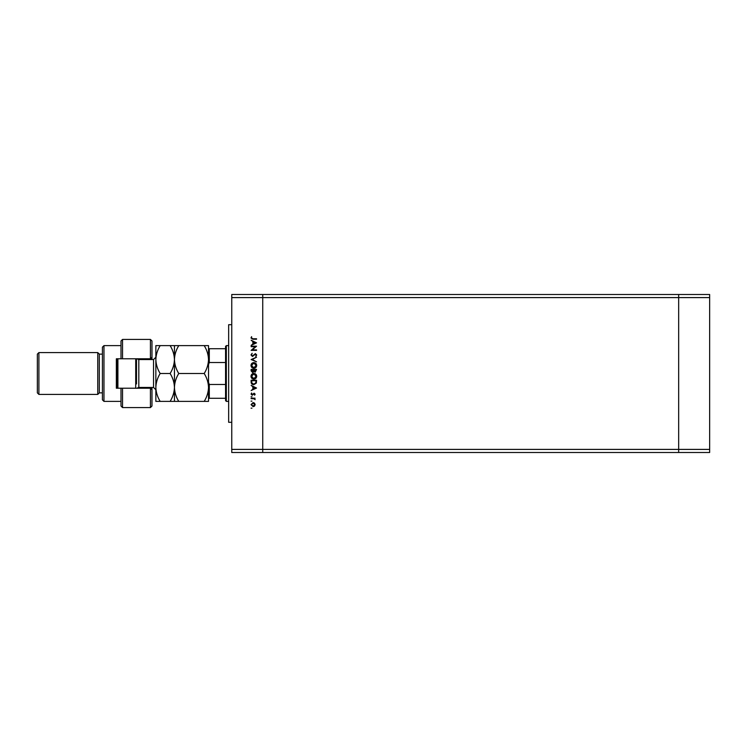 <?xml version="1.0" encoding="UTF-8"?>
<svg xmlns="http://www.w3.org/2000/svg" width="747" height="747" viewBox="0 0 747 747"><rect width="100%" height="100%" fill="white"/><g stroke="black" fill="none" stroke-linecap="round" stroke-linejoin="round"><path stroke-width="1.12" d="M709.65 297.595L709.65 452.505L262.739 452.505L262.739 297.595L709.65 297.595L709.65 294.495L678.668 294.495L678.668 452.505L678.668 294.495L231.757 294.495L231.757 449.405L262.739 449.405L262.739 294.495L262.739 297.595L231.757 297.595M709.65 449.405L262.739 449.405L262.739 452.505L231.757 452.505L231.757 449.405M231.757 422.298L228.657 422.298L228.657 324.702L231.757 324.702M255.381 346.683L251.123 346.683L251.123 346.197L256.548 346.197L252.281 349.876L256.548 349.876L256.548 350.362L251.123 350.362L255.381 346.683M252.449 356.478L250.983 354.928L252.169 353.284L251.543 354.928L252.458 355.992L255.418 353.63L256.688 354.965L255.763 356.412L256.128 354.909L255.437 354.115L252.449 356.478M251.123 359.54L256.548 357.178L252.271 359.503L256.548 361.828L251.123 359.54M250.983 365.451C251.132 363.714 252.075 362.762 253.812 362.594C255.549 362.743 256.51 363.686 256.688 365.414C256.548 367.179 255.595 368.14 253.84 368.299C252.094 368.14 251.141 367.197 250.983 365.451M250.983 376.301C251.132 374.555 252.075 373.603 253.812 373.444C255.549 373.584 256.51 374.527 256.688 376.255C256.548 378.019 255.595 378.981 253.84 379.14C252.094 378.99 251.141 378.038 250.983 376.301M251.123 385.396L256.548 388.038L251.123 390.541L252.859 389.206L252.859 386.75L251.123 385.396M251.057 408.161L251.954 408.161L251.057 408.161M253.093 402.568L254.503 403.109L255.157 404.622L254.503 406.125L253.093 406.667L251.057 404.622L253.093 402.568M251.057 401.139L251.954 401.139L251.057 401.139M251.123 398.674L251.123 398.188L255.082 398.188L254.503 398.674L255.157 399.636L253.812 398.758L251.123 398.674M251.057 396.76L251.954 396.76L251.057 396.76M254.111 393.183L255.157 394.183L254.587 395.2L254.139 393.669L252.197 395.266L251.057 394.108L251.59 392.969L252.178 394.78L254.111 393.183M253.765 384.705C252.019 384.602 251.141 383.678 251.123 381.932L251.123 380.251L256.548 380.251L256.352 383.071L253.765 384.705M251.123 370.876L251.123 369.41L256.548 369.41L255.203 372.193L254.045 371.567L252.663 372.604L251.123 370.876M251.123 340.212L256.548 342.854L251.123 345.357L252.859 344.031L252.859 341.566L251.123 340.212M251.543 338.008L252.934 338.755L256.548 338.755L256.548 339.241L252.888 339.241L250.983 337.98L251.608 336.673L251.543 338.008M253.093 406.181L254.671 404.613L253.093 403.053L251.543 404.613L253.093 406.181M253.42 388.954L255.483 388.001L253.42 387.011L253.42 388.954M255.988 380.737L251.683 380.737L251.814 382.912L253.765 384.21L255.838 382.791L255.988 380.737M253.84 378.654L256.128 376.283L253.812 373.93L251.543 376.283L253.84 378.654M255.988 370.559L255.988 369.896L254.251 369.896L255.194 371.707L255.988 370.559M253.691 370.223L251.683 369.896L252.663 372.118L253.691 370.223M253.84 367.813L256.128 365.432L253.812 363.079L251.543 365.432L253.84 367.813M253.42 343.769L255.483 342.817L253.42 341.837L253.42 343.769M226.341 401.382L225.566 400.607L225.566 346.393L226.341 345.618L226.341 401.382L228.657 401.382M208.525 398.282L209.3 398.282L208.525 398.282M225.566 398.282L209.3 398.282L209.3 384.481L208.525 382.399M225.566 362.519L209.3 362.519L208.525 364.601M225.566 384.481L209.3 384.481M208.525 348.718L209.3 348.718L208.525 348.718M225.566 348.718L209.3 348.718L209.3 362.519M121.005 388.216L122.545 388.216L122.545 407.582L121.005 406.032L121.005 388.216L116.355 388.216L116.355 358.784L121.005 358.784L121.005 340.968L122.545 339.418L122.545 358.784L150.436 358.784L150.436 339.418L151.977 340.968L151.977 359.559M150.436 358.784L151.977 357.234L150.436 359.559M138.036 387.572L138.036 388.216M103.964 401.382L102.414 399.832L102.414 347.168L103.964 345.618L103.964 401.382L121.005 401.382M38.9 394.416L37.35 392.866L37.35 354.134L38.9 352.584L38.9 394.416L97.764 394.416L99.314 392.866L99.314 354.134L102.414 354.134M97.764 394.416L97.764 352.584L38.9 352.584M122.545 388.216L150.436 388.216L150.436 387.441M150.436 407.582L150.436 388.216L151.977 389.766L151.977 406.032L150.436 407.582L122.545 407.582M151.977 387.441L151.977 389.766L150.436 388.216M116.355 373.5L116.355 388.216M138.036 358.784L138.036 359.428M122.545 358.784L121.005 358.784M135.721 388.216L135.721 358.784M117.13 388.216L117.13 358.784M117.905 358.784L117.905 388.216M204.211 401.382L208.525 401.382L208.525 387.441C208.348 392.371 206.91 397.021 204.211 401.382L178.757 401.382C176.049 397.002 174.611 392.362 174.443 387.441C174.621 382.511 176.049 377.87 178.757 373.5L204.211 373.5C206.919 377.879 208.357 382.52 208.525 387.441L208.525 359.559C208.357 364.452 206.919 369.102 204.211 373.5M174.443 401.382L174.443 387.441C174.266 392.371 172.828 397.021 170.129 401.382L178.757 401.382M204.211 345.618C206.91 349.96 208.348 354.601 208.525 359.559L208.525 345.618L170.129 345.618C172.828 349.96 174.266 354.601 174.443 359.559C174.611 354.657 176.049 350.016 178.757 345.618M178.757 373.5C176.059 369.158 174.621 364.508 174.443 359.559L174.443 345.618M174.443 387.441L174.443 359.559C174.275 364.452 172.837 369.102 170.129 373.5C172.837 377.879 174.275 382.52 174.443 387.441M160.166 345.618C157.458 350.016 156.02 354.657 155.852 359.559C156.03 364.508 157.468 369.158 160.166 373.5C157.468 377.861 156.03 382.511 155.852 387.441C156.03 392.362 157.468 397.012 160.166 401.382L155.852 401.382L155.852 345.618L170.129 345.618M160.166 373.5L170.129 373.5M160.166 401.382L170.129 401.382M136.496 358.784L136.496 383.958M137.084 358.784L138.811 359.559L138.811 387.441L153.527 387.441L153.527 359.559L155.852 357.234M226.341 345.618L228.657 345.618M99.314 392.866L102.414 392.866M122.545 339.418L150.436 339.418M103.964 345.618L121.005 345.618M99.314 354.134L97.764 352.584M138.811 359.559L153.527 359.559M138.811 387.441L137.084 388.216M153.527 387.441L155.852 389.766"/></g></svg>
